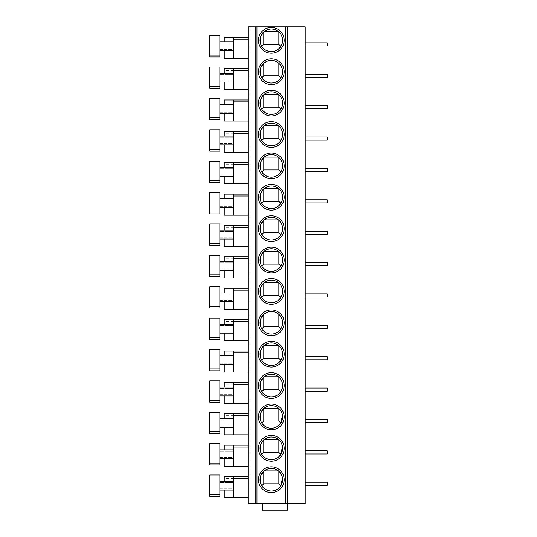 <?xml version="1.0" encoding="UTF-8"?>
<svg xmlns="http://www.w3.org/2000/svg" width="537" height="537" viewBox="0 0 537 537"><rect width="100%" height="100%" fill="white"/><g stroke="black" fill="none" stroke-linecap="round" stroke-linejoin="round"><path stroke-width="0.4" stroke-dasharray="2.69 2.01" d="M249.987 26.85L248.101 26.85L248.101 503.874L305.217 503.874L305.217 26.85L249.987 26.85L249.987 503.874M287.644 26.85L287.644 503.874M305.217 485.354L327.187 485.354L305.217 485.354L305.217 482.219L305.217 485.354L305.217 482.219L305.217 485.354L327.187 485.354L327.187 482.219L327.187 485.354L327.187 482.219L305.217 482.219M305.217 453.973L327.187 453.973L305.217 453.973L305.217 450.838L305.217 453.973L305.217 450.838L305.217 453.973L327.187 453.973L327.187 450.838L327.187 453.973L327.187 450.838L305.217 450.838M305.217 422.592L327.187 422.592L305.217 422.592L305.217 419.451L305.217 422.592L305.217 419.451L305.217 422.592L327.187 422.592L327.187 419.451L327.187 422.592L327.187 419.451L305.217 419.451M305.217 391.211L327.187 391.211L305.217 391.211L305.217 388.07L305.217 391.211L305.217 388.07L305.217 391.211L327.187 391.211L327.187 388.07L327.187 391.211L327.187 388.07L305.217 388.07M305.217 359.824L327.187 359.824L305.217 359.824L305.217 356.689L305.217 359.824L305.217 356.689L305.217 359.824L327.187 359.824L327.187 356.689L327.187 359.824L327.187 356.689L305.217 356.689M305.217 328.443L327.187 328.443L305.217 328.443L305.217 325.301L305.217 328.443L305.217 325.301L305.217 328.443L327.187 328.443L327.187 325.301L327.187 328.443L327.187 325.301L305.217 325.301M305.217 297.062L327.187 297.062L305.217 297.062L305.217 293.92L305.217 297.062L305.217 293.92L305.217 297.062L327.187 297.062L327.187 293.92L327.187 297.062L327.187 293.92L305.217 293.92M305.217 265.674L327.187 265.674L305.217 265.674L305.217 262.539L305.217 265.674L305.217 262.539L305.217 265.674L327.187 265.674L327.187 262.539L327.187 265.674L327.187 262.539L305.217 262.539M305.217 234.293L327.187 234.293L305.217 234.293L305.217 231.152L305.217 234.293L305.217 231.152L305.217 234.293L327.187 234.293L327.187 231.152L327.187 234.293L327.187 231.152L305.217 231.152M305.217 202.912L327.187 202.912L305.217 202.912L305.217 199.771L305.217 202.912L305.217 199.771L305.217 202.912L327.187 202.912L327.187 199.771L327.187 202.912L327.187 199.771L305.217 199.771M305.217 171.525L327.187 171.525L305.217 171.525L305.217 168.39L305.217 171.525L305.217 168.39L305.217 171.525L327.187 171.525L327.187 168.39L327.187 171.525L327.187 168.39L305.217 168.39M305.217 140.144L327.187 140.144L305.217 140.144L305.217 137.002L305.217 140.144L305.217 137.002L305.217 140.144L327.187 140.144L327.187 137.002L327.187 140.144L327.187 137.002L305.217 137.002M305.217 108.763L327.187 108.763L305.217 108.763L305.217 105.621L305.217 108.763L305.217 105.621L305.217 108.763L327.187 108.763L327.187 105.621L327.187 108.763L327.187 105.621L305.217 105.621M305.217 77.375L327.187 77.375L305.217 77.375L305.217 74.24L305.217 77.375L305.217 74.24L305.217 77.375L327.187 77.375L327.187 74.24L327.187 77.375L327.187 74.24L305.217 74.24M305.217 45.994L327.187 45.994L305.217 45.994L305.217 42.853L305.217 45.994L305.217 42.853L305.217 45.994L327.187 45.994L327.187 42.853L327.187 45.994L327.187 42.853L305.217 42.853M248.101 478.454L248.101 497.598L248.101 476.567L248.101 478.454L224.251 478.454L224.251 497.598L248.101 497.598M248.101 447.073L248.101 466.217L248.101 445.186L248.101 447.073L224.251 447.073L224.251 466.217L248.101 466.217M248.101 415.685L248.101 434.829L248.101 413.805L248.101 415.685L224.251 415.685L224.251 434.829L248.101 434.829M248.101 384.304L248.101 403.448L248.101 382.418L248.101 384.304L224.251 384.304L224.251 403.448L248.101 403.448M248.101 352.923L248.101 372.067L248.101 351.037L248.101 352.923L224.251 352.923L224.251 372.067L248.101 372.067M248.101 321.535L248.101 340.68L248.101 319.656L248.101 321.535L224.251 321.535L224.251 340.68L248.101 340.68M248.101 290.155L248.101 309.299L248.101 288.268L248.101 290.155L224.251 290.155L224.251 309.299L248.101 309.299M248.101 258.774L248.101 277.918L248.101 256.887L248.101 258.774L224.251 258.774L224.251 277.918L248.101 277.918M248.101 227.386L248.101 246.53L248.101 225.506L248.101 227.386L224.251 227.386L224.251 246.53L248.101 246.53M248.101 196.005L248.101 215.149L248.101 194.119L248.101 196.005L224.251 196.005L224.251 215.149L248.101 215.149M248.101 164.624L248.101 183.768L248.101 162.738L248.101 164.624L224.251 164.624L224.251 183.768L248.101 183.768M248.101 133.236L248.101 152.38L248.101 131.357L248.101 133.236L224.251 133.236L224.251 152.38L248.101 152.38M248.101 101.855L248.101 121L248.101 99.976L248.101 101.855L224.251 101.855L224.251 121L248.101 121M248.101 70.475L248.101 89.619L248.101 68.588L248.101 70.475L224.251 70.475L224.251 89.619L248.101 89.619M248.101 39.087L248.101 58.231L248.101 37.207L248.101 39.087L224.251 39.087L224.251 58.231L248.101 58.231M262.412 503.874L262.412 510.15L262.412 503.874L287.517 503.874L262.412 503.874L287.517 503.874L262.412 503.874L262.412 510.15L287.517 510.15L262.412 510.15L287.517 510.15L287.517 503.874M233.662 476.567L233.662 497.598M233.662 490.066L233.662 481.28L233.662 488.811L219.855 488.811L219.855 482.535L233.662 482.535L219.855 482.535L219.855 481.28L219.855 490.066L219.855 488.811L233.662 488.811L233.662 490.066L219.855 490.066M233.662 481.28L219.855 481.28M219.855 496.342L219.855 475.003L209.813 475.003L209.813 496.342L219.855 496.342M248.101 476.567L224.251 476.567L224.251 478.454M224.251 481.28L224.251 490.066M224.251 447.073L224.251 445.186L233.662 445.186L233.662 466.217M233.662 458.679L233.662 449.892L233.662 457.423L219.855 457.423L219.855 451.147L233.662 451.147L219.855 451.147L219.855 449.892L219.855 458.679L219.855 457.423L233.662 457.423L233.662 458.679L219.855 458.679M233.662 449.892L219.855 449.892M219.855 464.961L219.855 443.616L209.813 443.616L209.813 464.961L219.855 464.961M224.251 449.892L224.251 458.679M233.662 413.805L233.662 434.829M233.662 427.298L233.662 418.511L233.662 426.042L219.855 426.042L219.855 419.766L233.662 419.766L219.855 419.766L219.855 418.511L219.855 427.298L219.855 426.042L233.662 426.042L233.662 427.298L219.855 427.298M233.662 418.511L219.855 418.511M219.855 433.574L219.855 412.235L209.813 412.235L209.813 433.574L219.855 433.574M248.101 413.805L224.251 413.805L224.251 415.685M224.251 418.511L224.251 427.298M233.662 382.418L233.662 403.448M233.662 395.917L233.662 387.13L233.662 394.661L219.855 394.661L219.855 388.385L233.662 388.385L219.855 388.385L219.855 387.13L219.855 395.917L219.855 394.661L233.662 394.661L233.662 395.917L219.855 395.917M233.662 387.13L219.855 387.13M219.855 402.193L219.855 380.854L209.813 380.854L209.813 402.193L219.855 402.193M248.101 382.418L224.251 382.418L224.251 384.304M224.251 387.13L224.251 395.917M233.662 351.037L233.662 372.067M233.662 364.529L233.662 355.742L233.662 363.274L219.855 363.274L219.855 356.998L233.662 356.998L219.855 356.998L219.855 355.742L219.855 364.529L219.855 363.274L233.662 363.274L233.662 364.529L219.855 364.529M233.662 355.742L219.855 355.742M219.855 370.812L219.855 349.466L209.813 349.466L209.813 370.812L219.855 370.812M248.101 351.037L224.251 351.037L224.251 352.923M224.251 355.742L224.251 364.529M233.662 319.656L233.662 340.68M233.662 333.148L233.662 324.361L233.662 331.893L219.855 331.893L219.855 325.617L233.662 325.617L219.855 325.617L219.855 324.361L219.855 333.148L219.855 331.893L233.662 331.893L233.662 333.148L219.855 333.148M233.662 324.361L219.855 324.361M219.855 339.424L219.855 318.085L209.813 318.085L209.813 339.424L219.855 339.424M248.101 319.656L224.251 319.656L224.251 321.535M224.251 324.361L224.251 333.148M233.662 288.268L233.662 309.299M233.662 301.767L233.662 292.98L233.662 300.512L219.855 300.512L219.855 294.236L233.662 294.236L219.855 294.236L219.855 292.98L219.855 301.767L219.855 300.512L233.662 300.512L233.662 301.767L219.855 301.767M233.662 292.98L219.855 292.98M219.855 308.043L219.855 286.704L209.813 286.704L209.813 308.043L219.855 308.043M248.101 288.268L224.251 288.268L224.251 290.155M224.251 292.98L224.251 301.767M224.251 258.774L224.251 256.887L233.662 256.887L233.662 277.918M233.662 270.386L233.662 261.593L233.662 269.131L219.855 269.131L219.855 262.848L233.662 262.848L219.855 262.848L219.855 261.593L219.855 270.386L219.855 269.131L233.662 269.131L233.662 270.386L219.855 270.386M233.662 261.593L219.855 261.593M219.855 276.662L219.855 255.317L209.813 255.317L209.813 276.662M224.251 261.593L224.251 270.386M224.251 227.386L224.251 225.506L233.662 225.506L233.662 246.53M233.662 238.999L233.662 230.212L233.662 237.743L219.855 237.743L219.855 231.467L233.662 231.467L219.855 231.467L219.855 230.212L219.855 238.999L219.855 237.743L233.662 237.743L233.662 238.999L219.855 238.999M233.662 230.212L219.855 230.212M219.855 245.275L219.855 223.936L209.813 223.936L209.813 245.275M224.251 230.212L224.251 238.999M224.251 196.005L224.251 194.119L233.662 194.119L233.662 215.149M233.662 207.618L233.662 198.831L233.662 206.362L219.855 206.362L219.855 200.086L233.662 200.086L219.855 200.086L219.855 198.831L219.855 207.618L219.855 206.362L233.662 206.362L233.662 207.618L219.855 207.618M233.662 198.831L219.855 198.831M219.855 213.894L219.855 192.555L209.813 192.555L209.813 213.894L219.855 213.894M224.251 198.831L224.251 207.618M224.251 164.624L224.251 162.738L233.662 162.738L233.662 183.768M233.662 176.237L233.662 167.443L233.662 174.981L219.855 174.981L219.855 168.699L233.662 168.699L219.855 168.699L219.855 167.443L219.855 176.237L219.855 174.981L233.662 174.981L233.662 176.237L219.855 176.237M233.662 167.443L219.855 167.443M219.855 182.513L219.855 161.167L209.813 161.167L209.813 182.513L219.855 182.513M224.251 167.443L224.251 176.237M224.251 133.236L224.251 131.357L233.662 131.357L233.662 152.38M233.662 144.849L233.662 136.062L233.662 143.594L219.855 143.594L219.855 137.318L233.662 137.318L219.855 137.318L219.855 136.062L219.855 144.849L219.855 143.594L233.662 143.594L233.662 144.849L219.855 144.849M233.662 136.062L219.855 136.062M219.855 151.125L219.855 129.786L209.813 129.786L209.813 151.125L219.855 151.125M224.251 136.062L224.251 144.849M224.251 101.855L224.251 99.976L233.662 99.976L233.662 121M233.662 113.468L233.662 104.681L233.662 112.213L219.855 112.213L219.855 105.937L233.662 105.937L219.855 105.937L219.855 104.681L219.855 113.468L219.855 112.213L233.662 112.213L233.662 113.468L219.855 113.468M233.662 104.681L219.855 104.681M219.855 119.744L219.855 98.405L209.813 98.405L209.813 119.744L219.855 119.744M224.251 104.681L224.251 113.468M224.251 70.475L224.251 68.588L233.662 68.588L233.662 89.619M233.662 82.087L233.662 73.294L233.662 80.832L219.855 80.832L219.855 74.549L233.662 74.549L219.855 74.549L219.855 73.294L219.855 82.087L219.855 80.832L233.662 80.832L233.662 82.087L219.855 82.087M233.662 73.294L219.855 73.294M219.855 88.363L219.855 67.018L209.813 67.018L209.813 88.363L219.855 88.363M224.251 73.294L224.251 82.087M224.251 39.087L224.251 37.207L233.662 37.207L233.662 58.231M233.662 50.7L233.662 41.913L233.662 49.444L219.855 49.444L219.855 43.168L233.662 43.168L219.855 43.168L219.855 41.913L219.855 50.7L219.855 49.444L233.662 49.444L233.662 50.7L219.855 50.7M233.662 41.913L219.855 41.913M219.855 56.976L219.855 35.637L209.813 35.637L209.813 56.976L219.855 56.976M224.251 41.913L224.251 50.7M274.595 490.523L271.326 491.006L268.05 490.523M265.486 489.382L261.801 485.784L260.203 481.709M267.245 469.17L271.326 468.412C274.407 468.579 276.77 469.419 278.428 470.922L264.224 470.922M260.163 477.97L260.767 475.681M280.851 485.784L277.159 489.382M263.795 471.285L263.795 483.79L278.857 483.79L278.857 471.285L281.341 474.486M281.878 475.681L282.489 477.97M278.857 471.285A11.297 11.297 0 0 0 278.428 470.922M274.595 459.142L271.326 459.625L268.05 459.142M265.486 458.001L261.801 454.396L260.203 450.328M267.245 437.789L271.326 437.024C274.407 437.199 276.77 438.031 278.428 439.541L264.224 439.541M260.163 446.589L260.767 444.3M280.851 454.396L277.159 458.001M263.795 439.904L263.795 452.402L278.857 452.402L278.857 439.904L281.341 443.106M281.878 444.3L282.489 446.589M278.857 439.904A11.297 11.297 0 0 0 278.428 439.541M274.595 427.754L271.326 428.237L268.05 427.754M265.486 426.613L261.801 423.015L260.203 418.947M267.245 406.408L271.326 405.643C274.407 405.811 276.77 406.65 278.428 408.154L264.224 408.154M260.163 415.208L260.767 412.919M280.851 423.015L277.159 426.613M263.795 408.523L263.795 421.021L278.857 421.021L278.857 408.523L281.341 411.718M281.878 412.919L282.489 415.208M278.857 408.523A11.297 11.297 0 0 0 278.428 408.154M274.595 396.373L271.326 396.856L268.05 396.373M265.486 395.232L261.801 391.634L260.203 387.56M267.245 375.021L271.326 374.262C274.407 374.43 276.77 375.269 278.428 376.773L264.224 376.773A11.297 11.297 0 0 0 263.795 377.135L263.795 389.64L278.857 389.64L278.857 377.135L281.341 380.337M260.163 383.821L260.767 381.532M282.442 387.56L280.851 391.634L277.159 395.232M281.878 381.532L282.489 383.821M278.857 377.135A11.297 11.297 0 0 0 278.428 376.773M274.595 364.992L271.326 365.475L268.05 364.992M265.486 363.851L261.801 360.253L260.203 356.179M267.245 343.64L271.326 342.881C274.407 343.049 276.77 343.881 278.428 345.392L264.224 345.392M260.163 352.44L260.767 350.151M282.442 356.179L280.851 360.253L277.159 363.851M263.795 345.754L263.795 358.253L278.857 358.253L278.857 345.754L281.341 348.956M281.878 350.151L282.489 352.44M278.857 345.754A11.297 11.297 0 0 0 278.428 345.392M274.595 333.605L271.326 334.088L268.05 333.605M265.486 332.47L261.801 328.866L260.203 324.798M267.245 312.259L271.326 311.494C274.407 311.661 276.77 312.5 278.428 314.004L264.224 314.004M260.163 321.059L260.767 318.77M282.442 324.798L280.851 328.866L277.159 332.47M263.795 314.373L263.795 326.872L278.857 326.872L278.857 314.373L281.341 317.568M281.878 318.77L282.489 321.059M278.857 314.373A11.297 11.297 0 0 0 278.428 314.004M274.595 302.224L271.326 302.707L268.05 302.224M265.486 301.082L261.801 297.485L260.203 293.41M267.245 280.871L271.326 280.113C274.407 280.28 276.77 281.12 278.428 282.623L264.224 282.623A11.297 11.297 0 0 0 263.795 282.986L263.795 295.491L278.857 295.491L278.857 282.986L281.341 286.187M260.163 289.671L260.767 287.382M282.442 293.41L280.851 297.485L277.159 301.082M281.878 287.382L282.489 289.671M278.857 282.986A11.297 11.297 0 0 0 278.428 282.623M274.595 270.843L271.326 271.326L268.05 270.843M265.486 269.702L261.801 266.104L260.203 262.029M267.245 249.49L271.326 248.732C274.407 248.9 276.77 249.732 278.428 251.242L264.224 251.242A11.297 11.297 0 0 0 263.795 251.605L263.795 264.103L278.857 264.103L278.857 251.605L281.341 254.807M260.163 258.29L260.767 256.001M282.442 262.029L280.851 266.104L277.159 269.702M281.878 256.001L282.489 258.29M278.857 251.605A11.297 11.297 0 0 0 278.428 251.242M274.595 239.455L271.326 239.938L268.05 239.455M265.486 238.321L261.801 234.716L260.203 230.648M267.245 218.109L271.326 217.344C274.407 217.512 276.77 218.351 278.428 219.855L264.224 219.855A11.297 11.297 0 0 0 263.795 220.224L263.795 232.722L278.857 232.722L278.857 220.224L281.341 223.419M260.163 226.909L260.767 224.62M282.442 230.648L280.851 234.716L277.159 238.321M281.878 224.62L282.489 226.909M278.857 220.224A11.297 11.297 0 0 0 278.428 219.855M274.595 208.074L271.326 208.557L268.05 208.074M265.486 206.933L261.801 203.335L260.203 199.261M267.245 186.722L271.326 185.963C274.407 186.131 276.77 186.97 278.428 188.474L264.224 188.474A11.297 11.297 0 0 0 263.795 188.836L263.795 201.341L278.857 201.341L278.857 188.836L281.341 192.038M260.163 195.522L260.767 193.233M282.442 199.261L280.851 203.335L277.159 206.933M281.878 193.233L282.489 195.522M278.857 188.836A11.297 11.297 0 0 0 278.428 188.474M274.595 176.693L271.326 177.176L268.05 176.693M265.486 175.552L261.801 171.954L260.203 167.88M267.245 155.341L271.326 154.582C274.407 154.75 276.77 155.582 278.428 157.093L264.224 157.093A11.297 11.297 0 0 0 263.795 157.455L263.795 169.954L278.857 169.954L278.857 157.455L281.341 160.657M260.163 164.141L260.767 161.852M282.442 167.88L280.851 171.954L277.159 175.552M281.878 161.852L282.489 164.141M278.857 157.455A11.297 11.297 0 0 0 278.428 157.093M274.595 145.305L271.326 145.789L268.05 145.305M265.486 144.171L261.801 140.566L260.203 136.499M267.245 123.96L271.326 123.195C274.407 123.362 276.77 124.201 278.428 125.705L264.224 125.705A11.297 11.297 0 0 0 263.795 126.074L263.795 138.573L278.857 138.573L278.857 126.074L281.341 129.269M260.163 132.76L260.767 130.471M282.442 136.499L280.851 140.566L277.159 144.171M281.878 130.471L282.489 132.76M278.857 126.074A11.297 11.297 0 0 0 278.428 125.705M274.595 113.925L271.326 114.408L268.05 113.925M265.486 112.783L261.801 109.186L260.203 105.111M267.245 92.572L271.326 91.814C274.407 91.981 276.77 92.82 278.428 94.324L264.224 94.324A11.297 11.297 0 0 0 263.795 94.693L263.795 107.192L278.857 107.192L278.857 94.693L281.341 97.888M260.163 101.372L260.767 99.083M282.442 105.111L280.851 109.186L277.159 112.783M281.878 99.083L282.489 101.372M278.857 94.693A11.297 11.297 0 0 0 278.428 94.324M274.595 82.544L271.326 83.027L268.05 82.544M265.486 81.402L261.801 77.805L260.203 73.73M267.245 61.191L271.326 60.433C274.407 60.6 276.77 61.433 278.428 62.943L264.224 62.943M260.163 69.991L260.767 67.702M282.442 73.73L280.851 77.805L277.159 81.402M263.795 63.306L263.795 75.811L278.857 75.811L278.857 63.306L281.341 66.507M281.878 67.702L282.489 69.991M278.857 63.306A11.297 11.297 0 0 0 278.428 62.943M274.595 51.156L271.326 51.646L268.05 51.156M265.486 50.022L261.801 46.417L260.203 42.349M267.245 29.81L271.326 29.045C274.407 29.213 276.77 30.052 278.428 31.555L264.224 31.555M260.163 38.61L260.767 36.321M282.442 42.349L280.851 46.417L277.159 50.022M263.795 31.925L263.795 44.423L278.857 44.423L278.857 31.925L281.341 35.12M281.878 36.321L282.489 38.61M278.857 31.925A11.297 11.297 0 0 0 278.428 31.555M209.813 494.456L219.855 494.456M209.813 463.075L219.855 463.075M209.813 431.694L219.855 431.694M209.813 400.307L219.855 400.307M209.813 368.926L219.855 368.926M209.813 337.545L219.855 337.545M209.813 306.157L219.855 306.157M209.813 274.776L219.855 274.776M209.813 243.395L219.855 243.395M209.813 212.008L219.855 212.008M209.813 180.627L219.855 180.627M209.813 149.246L219.855 149.246M209.813 117.858L219.855 117.858M209.813 86.477L219.855 86.477M209.813 55.096L219.855 55.096"/><path stroke-width="0.81" d="M255.196 26.85L287.644 26.85L287.644 503.874L248.101 503.874L248.101 26.85L255.196 26.85L255.196 503.874M287.644 503.874L305.217 503.874L305.217 26.85L287.644 26.85M271.326 466.841A12.868 12.868 0 0 1 284.194 479.709A12.868 12.868 0 0 1 271.326 492.577A12.868 12.868 0 0 1 258.458 479.709A12.868 12.868 0 0 1 271.326 466.841M271.326 435.46A12.868 12.868 0 0 1 284.194 448.328A12.868 12.868 0 0 1 271.326 461.189A12.868 12.868 0 0 1 258.458 448.328A12.868 12.868 0 0 1 271.326 435.46M271.326 404.072A12.868 12.868 0 0 1 284.194 416.94A12.868 12.868 0 0 1 271.326 429.808A12.868 12.868 0 0 1 258.458 416.94A12.868 12.868 0 0 1 271.326 404.072M271.326 372.691A12.868 12.868 0 0 1 284.194 385.559A12.868 12.868 0 0 1 271.326 398.427A12.868 12.868 0 0 1 258.458 385.559A12.868 12.868 0 0 1 271.326 372.691M271.326 341.31A12.868 12.868 0 0 1 284.194 354.178A12.868 12.868 0 0 1 271.326 367.046A12.868 12.868 0 0 1 258.458 354.178A12.868 12.868 0 0 1 271.326 341.31M271.326 309.923A12.868 12.868 0 0 1 284.194 322.791A12.868 12.868 0 0 1 271.326 335.659A12.868 12.868 0 0 1 258.458 322.791A12.868 12.868 0 0 1 271.326 309.923M271.326 278.542A12.868 12.868 0 0 1 284.194 291.41A12.868 12.868 0 0 1 271.326 304.278A12.868 12.868 0 0 1 258.458 291.41A12.868 12.868 0 0 1 271.326 278.542M271.326 247.161A12.868 12.868 0 0 1 284.194 260.029A12.868 12.868 0 0 1 271.326 272.897A12.868 12.868 0 0 1 258.458 260.029A12.868 12.868 0 0 1 271.326 247.161M271.326 215.773A12.868 12.868 0 0 1 284.194 228.641A12.868 12.868 0 0 1 271.326 241.509A12.868 12.868 0 0 1 258.458 228.641A12.868 12.868 0 0 1 271.326 215.773M271.326 184.392A12.868 12.868 0 0 1 284.194 197.26A12.868 12.868 0 0 1 271.326 210.128A12.868 12.868 0 0 1 258.458 197.26A12.868 12.868 0 0 1 271.326 184.392M271.326 153.011A12.868 12.868 0 0 1 284.194 165.879A12.868 12.868 0 0 1 271.326 178.747A12.868 12.868 0 0 1 258.458 165.879A12.868 12.868 0 0 1 271.326 153.011M271.326 121.624A12.868 12.868 0 0 1 284.194 134.492A12.868 12.868 0 0 1 271.326 147.36A12.868 12.868 0 0 1 258.458 134.492A12.868 12.868 0 0 1 271.326 121.624M271.326 90.243A12.868 12.868 0 0 1 284.194 103.111A12.868 12.868 0 0 1 271.326 115.979A12.868 12.868 0 0 1 258.458 103.111A12.868 12.868 0 0 1 271.326 90.243M271.326 58.862A12.868 12.868 0 0 1 284.194 71.73A12.868 12.868 0 0 1 271.326 84.598A12.868 12.868 0 0 1 258.458 71.73A12.868 12.868 0 0 1 271.326 58.862M271.326 27.481A12.868 12.868 0 0 1 284.194 40.342A12.868 12.868 0 0 1 271.326 53.21A12.868 12.868 0 0 1 258.458 40.342A12.868 12.868 0 0 1 271.326 27.481M287.517 503.874L287.517 510.15L262.412 510.15L262.412 503.874M248.101 497.598L224.251 497.598L224.251 490.066M248.101 476.567L233.662 476.567L233.662 497.598M233.662 481.28L219.855 481.28M219.855 494.456L219.855 496.342L209.813 496.342L209.813 475.003L219.855 475.003L219.855 494.456L209.813 494.456M233.662 490.066L219.855 490.066M233.662 476.567L224.251 476.567L224.251 481.28M248.101 466.217L224.251 466.217L224.251 458.679M224.251 449.892L224.251 445.186L248.101 445.186L233.662 445.186L233.662 466.217M233.662 449.892L219.855 449.892M219.855 463.075L219.855 464.961L209.813 464.961L209.813 443.616L219.855 443.616L219.855 463.075L209.813 463.075M233.662 458.679L219.855 458.679M248.101 434.829L224.251 434.829L224.251 427.298M248.101 413.805L233.662 413.805L233.662 434.829M233.662 418.511L219.855 418.511M219.855 431.694L219.855 433.574L209.813 433.574L209.813 412.235L219.855 412.235L219.855 431.694L209.813 431.694M233.662 427.298L219.855 427.298M233.662 413.805L224.251 413.805L224.251 418.511M248.101 403.448L224.251 403.448L224.251 395.917M248.101 382.418L233.662 382.418L233.662 403.448M233.662 387.13L219.855 387.13M219.855 400.307L219.855 402.193L209.813 402.193L209.813 380.854L219.855 380.854L219.855 400.307L209.813 400.307M233.662 395.917L219.855 395.917M233.662 382.418L224.251 382.418L224.251 387.13M248.101 372.067L224.251 372.067L224.251 364.529M248.101 351.037L233.662 351.037L233.662 372.067M233.662 355.742L219.855 355.742M219.855 368.926L219.855 370.812L209.813 370.812L209.813 349.466L219.855 349.466L219.855 368.926L209.813 368.926M233.662 364.529L219.855 364.529M233.662 351.037L224.251 351.037L224.251 355.742M248.101 340.68L224.251 340.68L224.251 333.148M248.101 319.656L233.662 319.656L233.662 340.68M233.662 324.361L219.855 324.361M219.855 337.545L219.855 339.424L209.813 339.424L209.813 318.085L219.855 318.085L219.855 337.545L209.813 337.545M233.662 333.148L219.855 333.148M233.662 319.656L224.251 319.656L224.251 324.361M248.101 309.299L224.251 309.299L224.251 301.767M248.101 288.268L233.662 288.268L233.662 309.299M233.662 292.98L219.855 292.98M219.855 306.157L219.855 308.043L209.813 308.043L209.813 286.704L219.855 286.704L219.855 306.157L209.813 306.157M233.662 301.767L219.855 301.767M233.662 288.268L224.251 288.268L224.251 292.98M248.101 277.918L224.251 277.918L224.251 270.386M224.251 261.593L224.251 256.887L248.101 256.887L233.662 256.887L233.662 277.918M233.662 261.593L219.855 261.593M209.813 276.662L209.813 255.317L219.855 255.317L219.855 276.662L209.813 276.662L219.855 276.662M233.662 270.386L219.855 270.386M248.101 246.53L224.251 246.53L224.251 238.999M224.251 230.212L224.251 225.506L248.101 225.506L233.662 225.506L233.662 246.53M233.662 230.212L219.855 230.212M209.813 245.275L209.813 223.936L219.855 223.936L219.855 245.275L209.813 245.275L219.855 245.275M233.662 238.999L219.855 238.999M248.101 215.149L224.251 215.149L224.251 207.618M224.251 198.831L224.251 194.119L248.101 194.119L233.662 194.119L233.662 215.149M233.662 198.831L219.855 198.831M219.855 212.008L219.855 213.894L209.813 213.894L209.813 192.555L219.855 192.555L219.855 212.008L209.813 212.008M233.662 207.618L219.855 207.618M248.101 183.768L224.251 183.768L224.251 176.237M224.251 167.443L224.251 162.738L248.101 162.738L233.662 162.738L233.662 183.768M233.662 167.443L219.855 167.443M219.855 180.627L219.855 182.513L209.813 182.513L209.813 161.167L219.855 161.167L219.855 180.627L209.813 180.627M233.662 176.237L219.855 176.237M248.101 152.38L224.251 152.38L224.251 144.849M224.251 136.062L224.251 131.357L248.101 131.357L233.662 131.357L233.662 152.38M233.662 136.062L219.855 136.062M219.855 149.246L219.855 151.125L209.813 151.125L209.813 129.786L219.855 129.786L219.855 149.246L209.813 149.246M233.662 144.849L219.855 144.849M248.101 121L224.251 121L224.251 113.468M224.251 104.681L224.251 99.976L248.101 99.976L233.662 99.976L233.662 121M233.662 104.681L219.855 104.681M219.855 117.858L219.855 119.744L209.813 119.744L209.813 98.405L219.855 98.405L219.855 117.858L209.813 117.858M233.662 113.468L219.855 113.468M248.101 89.619L224.251 89.619L224.251 82.087M224.251 73.294L224.251 68.588L248.101 68.588L233.662 68.588L233.662 89.619M233.662 73.294L219.855 73.294M219.855 86.477L219.855 88.363L209.813 88.363L209.813 67.018L219.855 67.018L219.855 86.477L209.813 86.477M233.662 82.087L219.855 82.087M248.101 58.231L224.251 58.231L224.251 50.7M224.251 41.913L224.251 37.207L248.101 37.207L233.662 37.207L233.662 58.231M233.662 41.913L219.855 41.913M219.855 55.096L219.855 56.976L209.813 56.976L209.813 35.637L219.855 35.637L219.855 55.096L209.813 55.096M233.662 50.7L219.855 50.7M305.217 482.219L327.187 482.219L327.187 485.354L305.217 485.354M305.217 450.838L327.187 450.838L327.187 453.973L305.217 453.973M305.217 419.451L327.187 419.451L327.187 422.592L305.217 422.592M305.217 388.07L327.187 388.07L327.187 391.211L305.217 391.211M305.217 356.689L327.187 356.689L327.187 359.824L305.217 359.824M305.217 325.301L327.187 325.301L327.187 328.443L305.217 328.443M305.217 293.92L327.187 293.92L327.187 297.062L305.217 297.062M305.217 262.539L327.187 262.539L327.187 265.674L305.217 265.674M305.217 231.152L327.187 231.152L327.187 234.293L305.217 234.293M305.217 199.771L327.187 199.771L327.187 202.912L305.217 202.912M305.217 168.39L327.187 168.39L327.187 171.525L305.217 171.525M305.217 137.002L327.187 137.002L327.187 140.144L305.217 140.144M305.217 105.621L327.187 105.621L327.187 108.763L305.217 108.763M305.217 74.24L327.187 74.24L327.187 77.375L305.217 77.375M305.217 42.853L327.187 42.853L327.187 45.994L305.217 45.994M271.326 468.412A11.297 11.297 0 0 1 282.623 479.709A11.297 11.297 0 0 1 271.326 491.006A11.297 11.297 0 0 1 260.029 479.709A11.297 11.297 0 0 1 271.326 468.412M268.05 490.523L265.486 489.382M260.767 475.681L263.795 471.285A11.297 11.297 0 0 1 264.224 470.922L267.245 469.17M260.203 481.709L260.163 477.97M277.159 489.382L274.595 490.523M278.857 471.285L278.857 483.79L263.795 483.79L261.801 485.784M278.857 483.79L280.851 485.784L282.489 477.97M281.341 474.486L281.878 475.681M263.795 483.79L263.795 471.285M264.224 470.922L278.428 470.922M271.326 437.024A11.297 11.297 0 0 1 282.623 448.328A11.297 11.297 0 0 1 271.326 459.625A11.297 11.297 0 0 1 260.029 448.328A11.297 11.297 0 0 1 271.326 437.024M268.05 459.142L265.486 458.001M260.767 444.3L263.795 439.904A11.297 11.297 0 0 1 264.224 439.541L267.245 437.789M260.203 450.328L260.163 446.589M277.159 458.001L274.595 459.142M278.857 439.904L278.857 452.402L263.795 452.402L261.801 454.396M278.857 452.402L280.851 454.396L282.489 446.589M281.341 443.106L281.878 444.3M263.795 452.402L263.795 439.904M264.224 439.541L278.428 439.541M271.326 405.643A11.297 11.297 0 0 1 282.623 416.94A11.297 11.297 0 0 1 271.326 428.237A11.297 11.297 0 0 1 260.029 416.94A11.297 11.297 0 0 1 271.326 405.643M268.05 427.754L265.486 426.613M260.767 412.919L263.795 408.523A11.297 11.297 0 0 1 264.224 408.154L267.245 406.408M260.203 418.947L260.163 415.208M277.159 426.613L274.595 427.754M278.857 408.523L278.857 421.021L263.795 421.021L261.801 423.015M278.857 421.021L280.851 423.015L282.489 415.208M281.341 411.718L281.878 412.919M263.795 421.021L263.795 408.523M264.224 408.154L278.428 408.154M271.326 374.262A11.297 11.297 0 0 1 282.623 385.559A11.297 11.297 0 0 1 271.326 396.856A11.297 11.297 0 0 1 260.029 385.559A11.297 11.297 0 0 1 271.326 374.262M268.05 396.373L265.486 395.232M278.428 376.773L264.224 376.773L267.245 375.021M260.203 387.56L260.163 383.821M260.767 381.532L263.795 377.135L263.795 389.64L261.801 391.634M277.159 395.232L274.595 396.373M278.857 377.135L278.857 389.64L263.795 389.64M278.857 389.64L280.851 391.634M281.341 380.337L281.878 381.532M282.489 383.821L282.442 387.56M271.326 342.881A11.297 11.297 0 0 1 282.623 354.178A11.297 11.297 0 0 1 271.326 365.475A11.297 11.297 0 0 1 260.029 354.178A11.297 11.297 0 0 1 271.326 342.881M268.05 364.992L265.486 363.851M260.767 350.151L263.795 345.754A11.297 11.297 0 0 1 264.224 345.392L267.245 343.64M260.203 356.179L260.163 352.44M277.159 363.851L274.595 364.992M278.857 345.754L278.857 358.253L263.795 358.253L261.801 360.253M278.857 358.253L280.851 360.253M281.341 348.956L281.878 350.151M282.489 352.44L282.442 356.179M263.795 358.253L263.795 345.754M264.224 345.392L278.428 345.392M271.326 311.494A11.297 11.297 0 0 1 282.623 322.791A11.297 11.297 0 0 1 271.326 334.088A11.297 11.297 0 0 1 260.029 322.791A11.297 11.297 0 0 1 271.326 311.494M268.05 333.605L265.486 332.47M260.767 318.77L263.795 314.373A11.297 11.297 0 0 1 264.224 314.004L267.245 312.259M260.203 324.798L260.163 321.059M277.159 332.47L274.595 333.605M278.857 314.373L278.857 326.872L263.795 326.872L261.801 328.866M278.857 326.872L280.851 328.866M281.341 317.568L281.878 318.77M282.489 321.059L282.442 324.798M263.795 326.872L263.795 314.373M264.224 314.004L278.428 314.004M271.326 280.113A11.297 11.297 0 0 1 282.623 291.41A11.297 11.297 0 0 1 271.326 302.707A11.297 11.297 0 0 1 260.029 291.41A11.297 11.297 0 0 1 271.326 280.113M268.05 302.224L265.486 301.082M278.428 282.623L264.224 282.623L267.245 280.871M260.203 293.41L260.163 289.671M260.767 287.382L263.795 282.986L263.795 295.491L261.801 297.485M277.159 301.082L274.595 302.224M278.857 282.986L278.857 295.491L263.795 295.491M278.857 295.491L280.851 297.485M281.341 286.187L281.878 287.382M282.489 289.671L282.442 293.41M271.326 248.732A11.297 11.297 0 0 1 282.623 260.029A11.297 11.297 0 0 1 271.326 271.326A11.297 11.297 0 0 1 260.029 260.029A11.297 11.297 0 0 1 271.326 248.732M268.05 270.843L265.486 269.702M278.428 251.242L264.224 251.242L267.245 249.49M260.203 262.029L260.163 258.29M260.767 256.001L263.795 251.605L263.795 264.103L261.801 266.104M277.159 269.702L274.595 270.843M278.857 251.605L278.857 264.103L263.795 264.103M278.857 264.103L280.851 266.104M281.341 254.807L281.878 256.001M282.489 258.29L282.442 262.029M271.326 217.344A11.297 11.297 0 0 1 282.623 228.641A11.297 11.297 0 0 1 271.326 239.938A11.297 11.297 0 0 1 260.029 228.641A11.297 11.297 0 0 1 271.326 217.344M268.05 239.455L265.486 238.321M278.428 219.855L264.224 219.855L267.245 218.109M260.203 230.648L260.163 226.909M260.767 224.62L263.795 220.224L263.795 232.722L261.801 234.716M277.159 238.321L274.595 239.455M278.857 220.224L278.857 232.722L263.795 232.722M278.857 232.722L280.851 234.716M281.341 223.419L281.878 224.62M282.489 226.909L282.442 230.648M271.326 185.963A11.297 11.297 0 0 1 282.623 197.26A11.297 11.297 0 0 1 271.326 208.557A11.297 11.297 0 0 1 260.029 197.26A11.297 11.297 0 0 1 271.326 185.963M268.05 208.074L265.486 206.933M278.428 188.474L264.224 188.474L267.245 186.722M260.203 199.261L260.163 195.522M260.767 193.233L263.795 188.836L263.795 201.341L261.801 203.335M277.159 206.933L274.595 208.074M278.857 188.836L278.857 201.341L263.795 201.341M278.857 201.341L280.851 203.335M281.341 192.038L281.878 193.233M282.489 195.522L282.442 199.261M271.326 154.582A11.297 11.297 0 0 1 282.623 165.879A11.297 11.297 0 0 1 271.326 177.176A11.297 11.297 0 0 1 260.029 165.879A11.297 11.297 0 0 1 271.326 154.582M268.05 176.693L265.486 175.552M278.428 157.093L264.224 157.093L267.245 155.341M260.203 167.88L260.163 164.141M260.767 161.852L263.795 157.455L263.795 169.954L261.801 171.954M277.159 175.552L274.595 176.693M278.857 157.455L278.857 169.954L263.795 169.954M278.857 169.954L280.851 171.954M281.341 160.657L281.878 161.852M282.489 164.141L282.442 167.88M271.326 123.195A11.297 11.297 0 0 1 282.623 134.492A11.297 11.297 0 0 1 271.326 145.789A11.297 11.297 0 0 1 260.029 134.492A11.297 11.297 0 0 1 271.326 123.195M268.05 145.305L265.486 144.171M278.428 125.705L264.224 125.705L267.245 123.96M260.203 136.499L260.163 132.76M260.767 130.471L263.795 126.074L263.795 138.573L261.801 140.566M277.159 144.171L274.595 145.305M278.857 126.074L278.857 138.573L263.795 138.573M278.857 138.573L280.851 140.566M281.341 129.269L281.878 130.471M282.489 132.76L282.442 136.499M271.326 91.814A11.297 11.297 0 0 1 282.623 103.111A11.297 11.297 0 0 1 271.326 114.408A11.297 11.297 0 0 1 260.029 103.111A11.297 11.297 0 0 1 271.326 91.814M268.05 113.925L265.486 112.783M278.428 94.324L264.224 94.324L267.245 92.572M260.203 105.111L260.163 101.372M260.767 99.083L263.795 94.693L263.795 107.192L261.801 109.186M277.159 112.783L274.595 113.925M278.857 94.693L278.857 107.192L263.795 107.192M278.857 107.192L280.851 109.186M281.341 97.888L281.878 99.083M282.489 101.372L282.442 105.111M271.326 60.433A11.297 11.297 0 0 1 282.623 71.73A11.297 11.297 0 0 1 271.326 83.027A11.297 11.297 0 0 1 260.029 71.73A11.297 11.297 0 0 1 271.326 60.433M268.05 82.544L265.486 81.402M260.767 67.702L263.795 63.306A11.297 11.297 0 0 1 264.224 62.943L267.245 61.191M260.203 73.73L260.163 69.991M277.159 81.402L274.595 82.544M278.857 63.306L278.857 75.811L263.795 75.811L261.801 77.805M278.857 75.811L280.851 77.805M281.341 66.507L281.878 67.702M282.489 69.991L282.442 73.73M263.795 75.811L263.795 63.306M264.224 62.943L278.428 62.943M271.326 29.045A11.297 11.297 0 0 1 282.623 40.342A11.297 11.297 0 0 1 271.326 51.646A11.297 11.297 0 0 1 260.029 40.342A11.297 11.297 0 0 1 271.326 29.045M268.05 51.156L265.486 50.022M260.767 36.321L263.795 31.925A11.297 11.297 0 0 1 264.224 31.555L267.245 29.81M260.203 42.349L260.163 38.61M277.159 50.022L274.595 51.156M278.857 31.925L278.857 44.423L263.795 44.423L261.801 46.417M278.857 44.423L280.851 46.417M281.341 35.12L281.878 36.321M282.489 38.61L282.442 42.349M263.795 44.423L263.795 31.925M264.224 31.555L278.428 31.555M256.975 503.874L256.975 26.85M285.758 26.85L285.758 503.874M233.662 478.454L248.101 478.454M233.662 447.073L248.101 447.073M233.662 415.685L248.101 415.685M233.662 384.304L248.101 384.304M233.662 352.923L248.101 352.923M233.662 321.535L248.101 321.535M233.662 290.155L248.101 290.155M233.662 258.774L248.101 258.774M219.855 274.776L209.813 274.776M233.662 227.386L248.101 227.386M219.855 243.395L209.813 243.395M233.662 196.005L248.101 196.005M233.662 164.624L248.101 164.624M233.662 133.236L248.101 133.236M233.662 101.855L248.101 101.855M233.662 70.475L248.101 70.475M233.662 39.087L248.101 39.087"/></g></svg>
